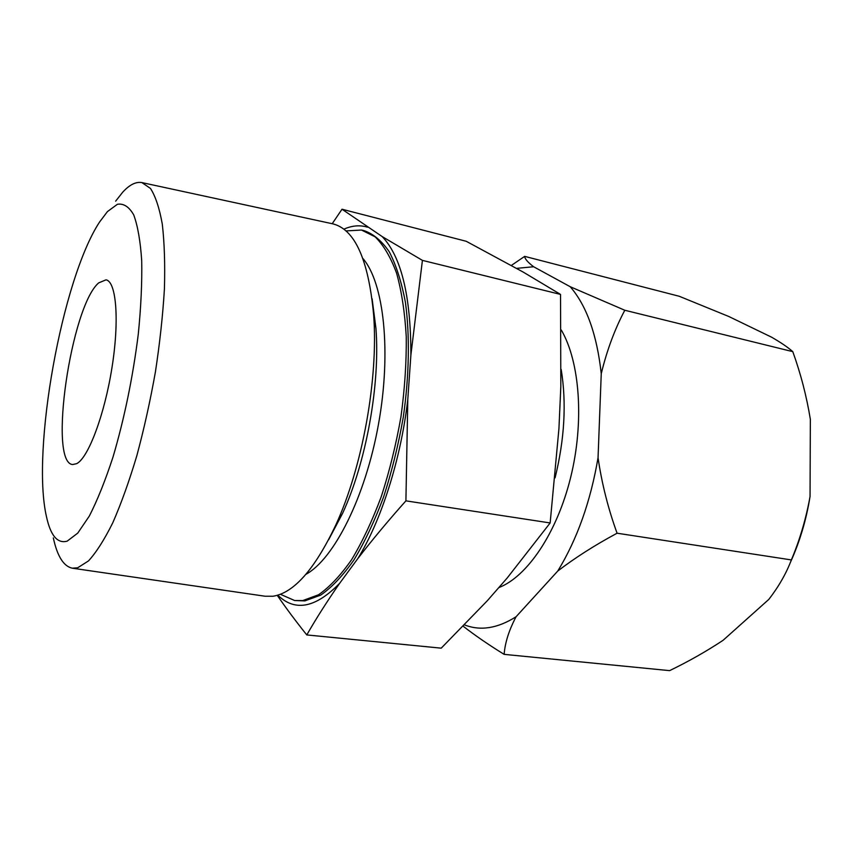 <?xml version="1.0" encoding="UTF-8"?>
<svg xmlns="http://www.w3.org/2000/svg" width="853" height="853" viewBox="0 0 853 853"><rect width="100%" height="100%" fill="white"/><g stroke="black" fill="none" stroke-linecap="round" stroke-linejoin="round"><path stroke-width="1.28" d="M516.587 268.364L533.615 266.744C527.804 262.308 524.83 258.854 524.68 256.369L511.363 265.432M601.248 373.71C606.899 350.38 614.746 329.226 624.801 310.257L570.209 286.715C586.587 305.63 596.94 334.621 601.248 373.71L598.049 457.73C590.553 501.607 577.118 539.373 557.745 571.052C575.093 557.766 594.872 545.152 617.082 533.21C608.125 508.559 601.791 483.395 598.049 457.73M524.68 256.369L679.233 296.268L728.75 316.474L771.538 337.159C780.921 342.554 788.001 347.384 792.789 351.649C800.743 373.753 806.597 396.293 810.35 419.281L810.051 496.542C806.245 520.149 799.602 542.295 790.134 562.969M810.051 496.542C806.021 518.795 799.794 539.917 791.36 559.92C786.338 573.28 778.832 586.438 768.83 599.392L723.099 640.294C706.401 651.351 688.574 661.459 669.605 670.639L504.134 654.358C505.029 642.65 509.017 630.111 516.086 616.73C497.576 628.416 480.41 631.145 464.565 624.908M463.232 626.273C475.238 635.581 488.876 644.943 504.134 654.358M561.274 329.994C579.891 361.704 584.412 421.67 570.668 477.371C556.945 533.104 527.154 576.735 498.76 587.632M516.086 616.73L557.745 571.052M570.209 286.715L533.615 266.744M792.789 351.649L624.801 310.257M791.36 559.92L617.082 533.21M107.446 211.587L117.405 204.283C123.664 203.249 129.102 206.799 133.74 214.935C137.738 225.81 140.393 241.047 141.705 260.655C142.131 282.503 140.99 307.048 138.271 334.291C132.833 377.421 124.41 418.333 113.012 457.027C105.303 480.58 97.413 500.242 89.352 516.012L77.751 533.114L67.206 541.133C57.492 543.851 50.572 535.663 46.446 516.566C31.188 450.075 62.098 278.888 99.63 221.929L107.446 211.587M115.645 201.169L122.672 192.234C129.517 184.738 135.926 181.518 141.897 182.595L150.469 188.449C155.491 196.211 159.436 208.1 162.294 224.136C164.416 242.455 165.119 264.035 164.416 288.911C162.838 315.226 159.842 342.885 155.417 371.897C150.245 400.985 144.04 428.952 136.811 455.801C129.166 481.316 121.158 503.643 112.767 522.804C104.375 539.693 96.272 552.413 88.456 560.943L77.634 567.81L72.292 568.194C63.634 566.349 57.3 556.263 53.323 537.923M561.199 369.456C566.627 403.117 564.579 439.252 555.068 477.861M345.955 230.918L361.491 230.043L375.107 236.814C383.509 245.035 390.674 257.158 396.602 273.205C401.646 291.363 404.866 312.55 406.263 336.764C406.518 362.28 404.748 388.947 400.963 416.754C396.069 444.573 389.501 471.208 381.259 496.659C372.271 520.778 362.376 541.794 351.596 559.707C340.582 575.434 329.557 587.12 318.521 594.786L302.719 600.587L294.616 600.523L280.37 594.264M141.897 182.595L332.403 223.753C354.731 228.967 368.485 259.365 373.646 314.928C378.508 378.433 362.44 467.444 335.687 525.235C314.693 569.409 293.773 593.08 272.917 596.247L265.166 596.236L72.292 568.194M332.212 223.71L342.01 209.23L466.25 241.292L523.134 272.043L560.528 294.413L422.416 260.378L410.879 355.115L407.787 399.556L405.911 500.85L550.153 522.953L558.939 428.569L560.826 386.473L560.528 294.413M76.663 463.669L72.665 464.533C48.003 462.955 71.119 305.822 98.745 282.844L106.007 279.848C116.296 281.426 119.559 320.035 111.999 367.483C104.546 414.899 88.254 457.986 76.663 463.669M361.491 230.043L363.581 230.491C373.006 233.583 381.547 240.663 389.213 251.71C396.176 265.059 401.582 281.991 405.442 302.538C409.909 335.538 409.259 375.48 403.288 417.181C398.394 444.978 391.815 471.602 383.573 497.043C374.563 521.151 364.657 542.156 353.856 560.048C342.821 575.764 331.764 587.45 320.707 595.106L304.862 600.896L294.616 600.523M405.911 500.85C388.136 520.788 372.111 540.034 357.812 558.587L339.643 583.313C327.189 601.216 316.239 618.425 306.781 634.931L441.214 648.163L487.212 600.853L507.311 577.854L550.153 522.953M306.781 634.931C295.639 620.995 285.787 607.784 277.246 595.319M342.01 209.23L382.165 236.558L422.416 260.378M382.165 236.558C401.326 256.636 410.901 296.151 410.879 355.115M343.866 229.19C352.001 225.544 359.881 224.872 367.494 227.175M339.643 583.313C315.525 607.997 294.914 611.942 277.811 595.149M407.787 399.556C400.846 459.458 381.206 520.746 357.812 558.587M362.92 258.523C383.839 282.535 391.655 351.521 378.455 424.378C365.351 497.256 333.907 559.152 305.918 574.336M372.111 298.859L375.938 328.33C380.246 384.543 366.204 462.315 342.522 513.474L328.629 539.757M372.1 298.763L375.938 328.33L373.646 314.928M328.586 539.842L342.522 513.474L335.687 525.235"/></g></svg>
